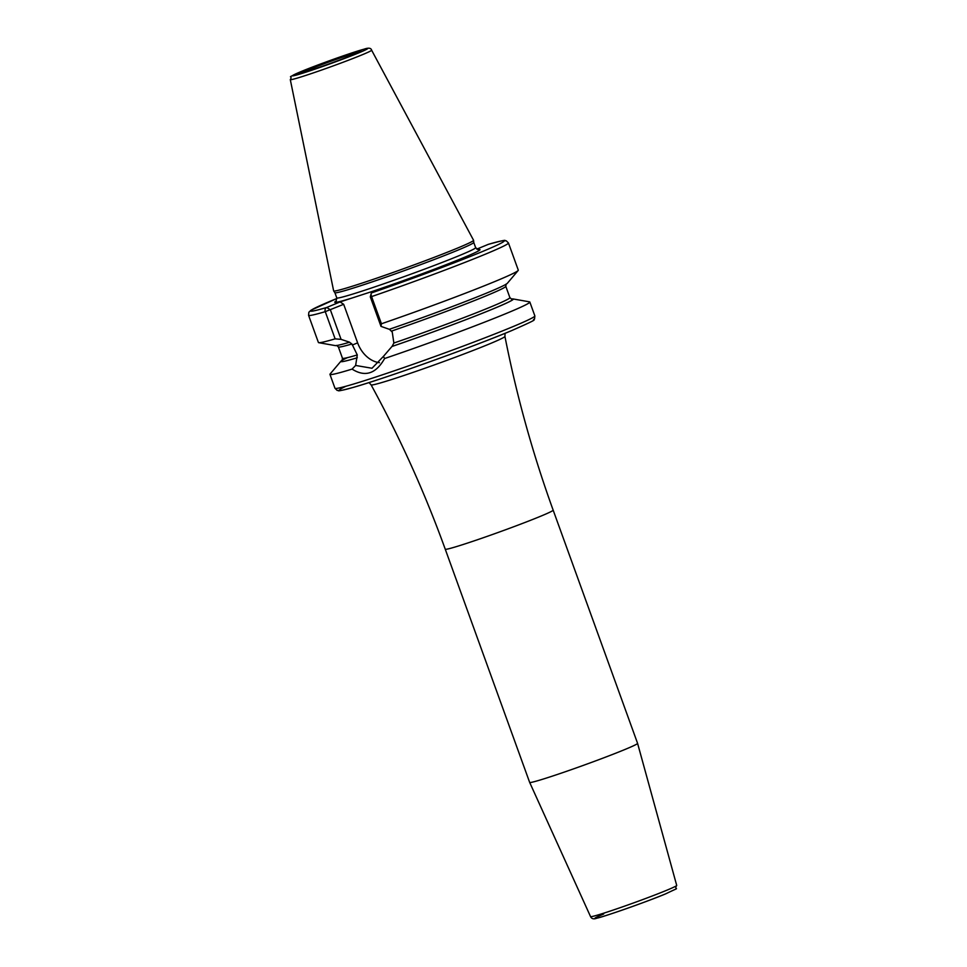 <?xml version="1.0" encoding="UTF-8"?>
<svg xmlns="http://www.w3.org/2000/svg" width="967" height="967" viewBox="0 0 967 967"><rect width="100%" height="100%" fill="white"/><g stroke="black" fill="none" stroke-linecap="round" stroke-linejoin="round"><path stroke-width="1.45" d="M333.675 290.946L334.896 292.723A73.843 2.889 160.1 0 0 381.929 278.556A73.843 2.889 160.1 0 0 458.249 250.006A73.843 2.889 -19.9 0 0 473.757 242.451L473.576 240.312A74.399 2.913 -19.9 0 1 457.959 247.915A74.399 2.913 160.1 0 1 381.046 276.683A74.399 2.913 160.1 0 1 333.675 290.946A74.399 2.913 160.1 0 1 333.651 290.91L290.293 79.62A43.249 1.692 160.1 0 0 317.539 71.461A43.249 1.692 160.1 0 0 362.552 54.636A43.249 1.692 -19.9 0 0 371.618 50.187C371.05 47.927 368.487 47.601 363.93 49.208C353.064 52.049 316.572 65.055 300.689 71.739C284.008 79.814 293.617 74.386 290.293 79.62M473.576 240.312A74.399 2.913 -19.9 0 0 473.564 240.263L371.618 50.187M488.275 244.373L476.731 249.135M349.607 342.197L341.073 339.369L335.114 338.849L325.263 311.664A3.372 2.841 -106.4 0 1 326.761 307.458L340.058 301.934L373.298 291.103L384.902 287.332L371.606 292.868A3.372 1.293 71 0 0 371.207 293.46A3.372 1.293 71 0 0 371.582 296.591L381.433 323.776L380.986 326.375L389.314 329.3A91.732 3.59 160.1 0 0 507.349 283.295L518.155 270.494A106.285 4.158 160.1 0 1 381.433 323.776M349.389 342.282A91.732 3.59 160.1 0 1 335.235 345.594L318.735 342.681A106.285 4.158 160.1 0 1 318.409 342.499L308.57 315.315A106.285 4.158 -19.9 0 0 325.263 311.664L343.672 304.303L357.621 342.85A27.33 20.96 -112.6 0 0 379.451 362.698M371.207 293.46L370.288 296.833L371.582 296.591A106.285 4.158 -19.9 0 0 508.449 242.959L518.288 270.144A106.285 4.158 160.1 0 1 518.155 270.494M335.114 338.849A106.285 4.158 160.1 0 1 318.735 342.681M513.006 298.936L529.505 301.849A106.285 4.158 160.1 0 1 529.831 302.03A106.285 4.158 160.1 0 1 507.53 312.945A106.285 4.158 160.1 0 1 384.612 358.515L383.403 356.412L391.949 346.488A91.732 3.59 -19.9 0 0 513.006 298.936A91.732 3.59 -19.9 0 0 511.313 299.045M511.386 299.069A91.563 3.59 160.1 0 1 480.998 313.779A91.563 3.59 160.1 0 1 392.046 346.44L393.871 343.031L392.239 332.068L389.411 329.251M349.498 342.245L351.928 343.974L357.282 354.937L355.638 365.453L352.073 369.104A106.285 4.158 160.1 0 1 329.952 374.386A106.285 4.158 160.1 0 1 330.085 374.036L340.904 361.235A91.732 3.59 -19.9 0 0 357.186 357.79M342.27 360.232A91.732 3.59 -19.9 0 0 340.904 361.235M383.403 356.412L372.017 368.258L355.638 365.453M341.073 339.369L330.376 309.827L326.761 307.458A102.913 4.025 -19.9 0 1 336.927 298.477M370.288 296.833L380.986 326.375M340.058 301.934L343.672 304.303M384.612 358.515C375.945 373.83 365.103 377.36 352.073 369.104M625.54 749.244A57.379 2.248 -19.9 0 0 637.579 743.357A57.379 2.248 -19.9 0 0 637.579 743.345L553.16 510.153A57.379 2.248 160.1 0 1 541.121 516.04A57.379 2.248 160.1 0 1 481.542 538.329A57.379 2.248 160.1 0 1 445.255 549.22L529.662 782.412A57.379 2.248 160.1 0 1 529.662 782.412A57.379 2.248 160.1 0 0 566.033 771.497A57.379 2.248 160.1 0 0 625.54 749.244M359.132 52.714A39.901 1.559 -19.9 0 0 353.62 52.363A39.901 1.559 -19.9 0 0 300.834 71.691A39.901 1.559 160.1 0 0 306.346 72.029A39.901 1.559 160.1 0 0 359.132 52.714M353.97 54.394A32.842 1.281 160.1 0 1 310.528 70.289A32.842 1.281 160.1 0 1 305.983 70.011A32.842 1.281 160.1 0 1 349.438 54.104A32.842 1.281 160.1 0 1 353.97 54.394M473.757 242.439L475.643 247.661A73.843 2.889 -19.9 0 1 460.147 255.24A73.843 2.889 160.1 0 1 383.476 283.911A73.843 2.889 160.1 0 1 336.782 297.921L334.896 292.699M373.298 291.103A77.215 3.022 160.1 0 0 463.761 257.609A77.215 3.022 -19.9 0 0 477.976 249.691M371.618 292.868A102.913 4.025 -19.9 0 0 482.533 251.493A102.913 4.025 -19.9 0 0 487.96 244.458M351.662 298.15A77.215 3.022 160.1 0 1 336.298 300.979M512.546 326.81A106.285 4.158 -19.9 0 0 534.86 315.895L534.558 318.953C529.686 321.576 545.509 315.713 511.386 330.726C472.815 346.948 385.386 378.29 353.584 387.308C332.853 392.868 340.432 390.076 337.157 390.414L334.969 388.25A106.285 4.158 160.1 0 0 402.187 368.089A106.285 4.158 160.1 0 0 512.546 326.81M391.853 330.98A89.024 3.481 -19.9 0 0 505.789 286.292L506.188 284.02M336.589 345.412L338.353 346.899A89.024 3.481 -19.9 0 0 351.928 343.974M393.871 343.031A89.024 3.481 -19.9 0 0 509.887 297.631L511.652 299.117M338.353 346.899L342.463 358.237A89.024 3.481 -19.9 0 0 357.282 354.937M357.294 357.754A91.563 3.59 160.1 0 1 347.334 357.669M357.621 342.85L352.326 345.05M511.229 330.787A102.913 4.025 160.1 0 1 387.332 376.562A102.913 4.025 160.1 0 1 345.981 386.232M505.064 333.325L504.931 336.419A71.171 2.792 160.1 0 1 489.991 343.708A71.171 2.792 160.1 0 1 416.293 371.28A71.171 2.792 160.1 0 1 371.098 384.866C400.012 437.761 424.731 492.541 445.255 549.22M676.707 885.409C673.008 891.526 683.439 885.24 665.84 893.774C647.237 901.703 601.329 917.623 596.929 918.167C593.823 919.424 591.695 918.904 590.547 916.607A45.812 1.789 -19.9 0 0 619.581 907.88A45.812 1.789 -19.9 0 0 667.085 890.111A45.812 1.789 -19.9 0 0 676.707 885.409L637.579 743.357M603.674 914.02A42.451 1.668 -19.9 0 0 609.536 914.383A42.451 1.668 -19.9 0 0 665.683 893.834M300.991 73.141A31.681 1.245 160.1 0 1 307.071 70.361A31.681 1.245 -19.9 0 1 336.975 59.108A31.681 1.245 -19.9 0 1 359.265 52.049M475.643 247.661L478.29 249.728M529.831 302.03L534.86 315.895M505.789 286.292L509.887 297.631M342.064 360.51L342.463 358.237M508.449 242.959L506.261 240.795C502.586 241.279 511.748 237.955 488.117 244.409M308.57 315.315L308.86 312.256L311.06 310.189L336.927 298.465M336.081 301.208L336.782 297.921M329.952 374.386L334.969 388.25M369.019 382.569L371.098 384.866M504.931 336.419C516.571 395.563 532.66 453.475 553.16 510.153M590.547 916.607L529.674 782.424M360.002 52.085L353.91 54.418C336.661 61.888 294.621 75.74 299.782 73.359L300.447 73.637"/></g></svg>
